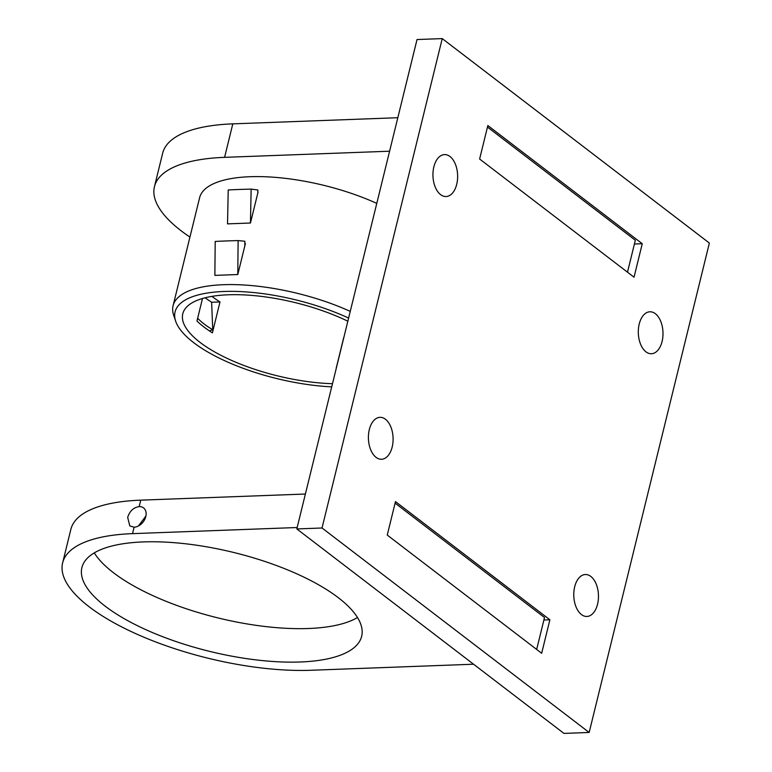 <?xml version="1.0" encoding="UTF-8"?>
<svg xmlns="http://www.w3.org/2000/svg" width="772" height="772" viewBox="0 0 772 772"><rect width="100%" height="100%" fill="white"/><g stroke="black" fill="none" stroke-linecap="round" stroke-linejoin="round"><path stroke-width="1.16" d="M709.371 243.064L589.161 732.464L322.03 528L442.24 38.6L709.371 243.064M387.255 535.073L395.476 501.588L549.886 619.781L541.664 653.266L387.255 535.073M634.034 277.196L479.624 159.013L487.846 125.527L642.256 243.72L634.034 277.196M574.696 586.749A20.979 12.333 -92.1 0 1 585.34 574.522A20.979 12.333 -92.1 0 1 597.547 604.235A20.979 12.333 -92.1 0 1 586.903 616.461A20.979 12.333 -92.1 0 1 574.696 586.749M369.325 429.55A20.979 12.333 -92.1 0 1 379.978 417.334A20.979 12.333 -92.1 0 1 392.176 447.046A20.979 12.333 -92.1 0 1 381.532 459.263A20.979 12.333 -92.1 0 1 369.325 429.55M639.226 324.018A20.979 12.333 -92.1 0 1 649.87 311.791A20.979 12.333 -92.1 0 1 662.077 341.504A20.979 12.333 -92.1 0 1 651.433 353.73A20.979 12.333 -92.1 0 1 639.226 324.018M433.864 166.829A20.979 12.333 -92.1 0 1 444.508 154.603A20.979 12.333 -92.1 0 1 456.715 184.315A20.979 12.333 -92.1 0 1 446.062 196.542A20.979 12.333 -92.1 0 1 433.864 166.829M589.161 732.464L563.956 733.4L296.815 528.936L417.025 39.536L442.24 38.6M642.256 243.72L634.41 244.01M549.886 619.781L543.893 620.003M322.03 528L296.815 528.936M145.802 516.555A11.339 8.251 -52.6 0 0 143.534 507.889A11.339 8.251 -52.6 0 0 139.172 506.596C133.517 507.465 129.696 511.064 127.679 517.404L129.802 525.944L134.106 527.199A11.339 8.251 -52.6 0 0 145.802 516.555M297.172 527.517L132.523 533.635A163.876 57.91 -166.2 0 0 62.629 562.865A163.876 57.91 -166.2 0 0 140.707 635.848A163.876 57.91 -166.2 0 0 311.029 670.27L473.574 664.219M305.394 494.032L140.745 500.15A163.876 57.91 -166.2 0 0 70.85 529.38L62.629 562.865M143.331 541.915A144.036 50.894 -166.2 0 0 81.9 567.594A144.036 50.894 -166.2 0 0 150.521 631.737A144.036 50.894 -166.2 0 0 300.212 661.99A144.036 50.894 -166.2 0 0 361.653 636.311A144.036 50.894 -166.2 0 0 293.032 572.168A144.036 50.894 -166.2 0 0 143.331 541.915M94.281 552.887A144.036 50.894 -166.2 0 0 308.443 628.504A144.036 50.894 -166.2 0 0 357.494 617.532M145.927 515.995L138.458 525.973M536.665 649.435L544.511 617.503L395.1 503.141M237.795 274.533L214.877 275.382L215.195 241.433A117.942 7.566 -179.5 0 1 238.114 240.584L237.795 274.533L244.801 246.007L244.849 241.24L238.114 240.584M244.82 243.614A117.942 41.678 -166.2 0 1 245.39 243.624L244.801 246.007M250.446 223.021L227.528 223.87L228.222 189.96A117.942 9.322 -178.8 0 1 251.141 189.111L250.446 223.021L257.8 193.077L257.867 189.98L251.141 189.111M257.819 192.103A117.942 41.678 -166.2 0 1 258.041 192.112L257.8 193.077M376.775 203.393A117.942 41.678 -166.2 0 0 249.906 176.72A117.942 41.678 -166.2 0 0 199.601 197.757L173.082 305.741A117.942 41.678 -166.2 0 0 173.671 315.246A117.942 41.678 -166.2 0 0 174.906 318.247M350.256 311.377A117.942 41.678 -166.2 0 0 223.388 284.704A117.942 41.678 -166.2 0 0 173.082 305.741M347.844 321.21A106.604 37.674 -166.2 0 0 228.251 294.788A106.604 37.674 -166.2 0 0 182.781 313.799A106.604 37.674 -166.2 0 0 227.769 358.671A106.604 37.674 -166.2 0 0 332.491 383.694M343.878 337.335A106.604 37.674 -166.2 0 1 343.781 337.335L336.187 368.244A106.604 37.674 -166.2 0 0 336.293 368.244M202.496 298.494L196.966 321.036A106.604 37.674 -166.2 0 0 212.406 332.857L219.991 301.948A106.604 37.674 -166.2 0 1 211.904 296.371M389.599 151.206L224.584 157.343A164.446 58.112 -166.2 0 0 154.448 186.67A164.446 58.112 -166.2 0 0 189.941 237.081M348.616 318.064A114.546 40.482 -166.2 0 0 223.928 291.478A114.546 40.482 -166.2 0 0 175.64 321.133A114.546 40.482 -166.2 0 0 331.719 386.849M205.014 297.809L211.625 302.257L219.991 301.948M209.415 330.908L212.744 329.692L211.625 302.257M397.821 117.72L232.806 123.858A164.446 58.112 -166.2 0 0 162.67 153.184L154.448 186.67M487.47 127.071L635.337 240.256L627.491 272.188M197.651 318.247A106.604 55.024 177.7 0 0 212.744 329.692M134.106 527.199L132.523 533.635M140.745 500.15L139.172 506.596M232.806 123.858L224.584 157.343M175.64 321.133L173.671 315.246"/></g></svg>
